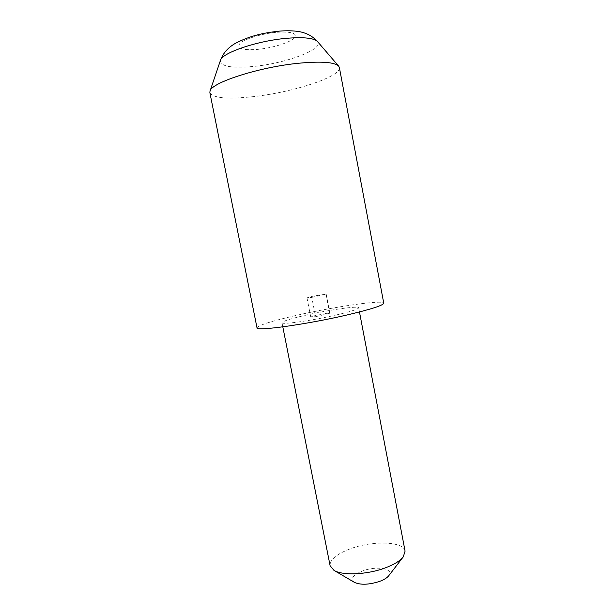 <?xml version="1.0" encoding="UTF-8"?>
<svg xmlns="http://www.w3.org/2000/svg" width="615" height="615" viewBox="0 0 615 615"><rect width="100%" height="100%" fill="white"/><g stroke="black" fill="none" stroke-linecap="round" stroke-linejoin="round"><path stroke-width="0.46" stroke-dasharray="3.08 2.31" d="M209.876 92.696C212.99 98.123 227.519 99.43 253.472 96.624C292.901 92.373 341.609 76.621 339.365 67.527M257.001 327.803C258.454 325.204 271.607 321.061 296.468 315.364C334.26 306.708 383.606 299.536 383.752 303.164M354.463 582.397C350.181 578.784 352.902 574.963 362.635 570.935C376.488 565.546 394.745 568.629 388.749 575.732M405.085 551.148C403.809 541.438 373.313 540.377 351.134 548.511C336.897 553.761 329.886 559.496 330.109 565.723M336.405 314.949C350.919 311.528 358.337 309.145 358.668 307.8C358.829 305.594 328.718 309.922 305.486 315.272C290.549 318.716 282.716 321.191 281.985 322.706C281.109 324.951 312.113 320.63 336.405 314.949M311.797 297.399L326.181 294.131L312.797 296.222L306.993 297.86L311.797 297.399L315.557 316.71L329.878 313.266C328.425 312.935 323.959 313.565 316.487 315.157L310.729 316.986L315.557 316.71M325.942 294.301L329.655 313.489M277.196 32.226C292.94 31.457 298.375 33.625 293.486 38.722C287.897 43.281 271.361 48.139 257.485 49.408C242.187 50.422 236.321 48.454 239.881 43.504C244.578 38.899 262.436 33.441 277.196 32.226M220.431 60.416C220.262 66.389 231.194 68.411 253.234 66.474C285.606 63.56 324.735 49.062 317.486 41.551M359.468 311.959L358.668 307.8M282.808 326.857L281.985 322.706M306.993 297.86L310.729 316.986M326.181 294.131L329.878 313.266"/><path stroke-width="0.92" d="M339.365 67.527L338.673 66.143C334.668 62.161 321.568 61.169 299.359 63.176C259.607 66.889 210.922 82.671 210.007 91.158L209.876 92.696L257.001 327.803C255.171 331.554 306.97 324.397 347.636 314.834C371.352 309.199 383.391 305.309 383.752 303.164L339.365 67.527M403.271 556.859L388.749 575.732C387.081 577.831 384.083 579.699 379.755 581.352C369.131 584.788 360.705 585.134 354.463 582.397L333.937 570.336C342.34 575.763 367.209 574.725 385.205 567.914C394.03 564.593 400.058 560.911 403.271 556.859L405.085 551.148L359.468 311.959M282.808 326.857L330.109 565.723L333.937 570.336M220.431 60.416C223.084 53.051 228.296 47.232 236.068 42.958C252.042 34.94 265.703 32.633 279.641 31.104C293.616 30.097 301.142 31.688 304.963 33.164C309.783 34.817 313.957 37.615 317.486 41.551C314.011 38.069 303.956 36.962 287.32 38.245C257.739 40.598 221.677 52.898 220.431 60.416L210.007 91.158M317.486 41.551L338.673 66.143"/></g></svg>
